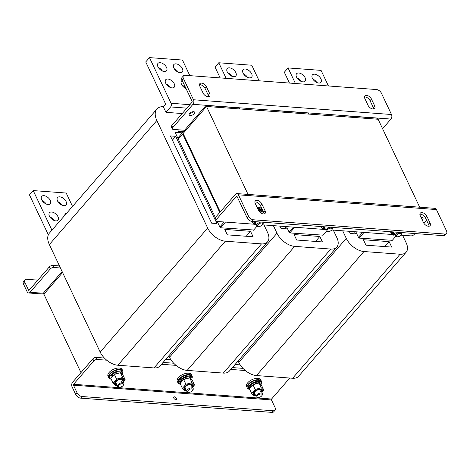 <?xml version="1.0" encoding="UTF-8"?>
<svg xmlns="http://www.w3.org/2000/svg" width="470" height="470" viewBox="0 0 470 470"><rect width="100%" height="100%" fill="white"/><g stroke="black" fill="none" stroke-linecap="round" stroke-linejoin="round"><path stroke-width="0.7" d="M220.236 211.888L183.147 133.433L206.518 106.473L378.109 119.251L419.669 207.176L386.646 204.744M183.429 134.032L182.683 133.974L178.271 139.067L206.518 106.473L206.03 105.45L239.03 107.906L239.518 108.928L206.518 106.473L248.054 194.421L419.687 207.205M80.969 372.593L43.886 294.144L62.592 272.553L43.886 294.144L43.404 293.121L62.111 271.531M206.03 105.45L177.789 138.045M275.332 110.609L308.332 113.07L308.813 114.093L275.814 111.631L275.332 110.609L274.527 111.537M344.628 115.773L377.627 118.229L378.109 119.251L345.109 116.795L344.628 115.773L343.829 116.695M225.459 222.075L220.518 227.774M253.518 230.23L257.172 226.017M281.089 196.883L248.089 194.427M224.172 221.981L219.831 226.987L224.172 221.981M294.755 227.239L289.82 232.932M322.82 235.394L326.468 231.175M350.391 202.041L317.35 199.586M293.468 227.139L289.126 232.151L293.468 227.139M364.05 232.397L359.115 238.096M392.115 240.552L395.769 236.339M362.77 232.303L358.428 237.309L362.77 232.303M207.981 96.72A4.353 2.491 40.9 0 0 209.661 96.168A4.353 2.491 40.9 0 0 209.667 93.559L206.447 86.744A4.353 2.491 40.9 0 0 203.158 83.548A4.353 2.491 40.9 0 0 199.856 83.648A4.353 2.491 40.9 0 0 199.85 86.251L203.069 93.072A4.353 2.491 40.9 0 0 207.981 96.72M199.474 84.735A4.353 2.491 -139.1 0 1 205.043 88.36L208.269 95.181A4.353 2.491 -139.1 0 1 208.639 96.697M372.974 109.011A4.353 2.491 40.9 0 0 374.655 108.453A4.353 2.491 40.9 0 0 374.666 105.85L371.441 99.035A4.353 2.491 40.9 0 0 368.157 95.839A4.353 2.491 40.9 0 0 364.855 95.939A4.353 2.491 40.9 0 0 364.843 98.541L368.063 105.356A4.353 2.491 40.9 0 0 372.974 109.011M364.473 97.02A4.353 2.491 -139.1 0 1 370.043 100.65L373.262 107.465A4.353 2.491 -139.1 0 1 373.632 108.987M193.317 111.69A3.049 1.522 -25.3 0 1 193.299 111.713A3.049 1.522 -25.3 0 1 189.627 113.435M189.645 113.417A3.049 1.522 -25.3 0 1 192.494 111.795A3.049 1.522 -25.3 0 1 194.709 112.283A3.049 1.522 -25.3 0 1 194.263 113.758A3.049 1.522 -25.3 0 1 191.413 115.379A3.049 1.522 -25.3 0 1 189.199 114.886A3.049 1.522 -25.3 0 1 189.645 113.417M172.737 127.658A2.614 1.304 154.7 0 0 172.355 128.921L171.391 126.877A2.614 1.304 -25.3 0 1 171.773 125.613L172.737 127.658L192.959 104.322A3.255 2.115 -85.7 0 0 193.499 99.763L183.429 78.455A4.353 2.491 40.9 0 1 183.435 75.852A4.353 2.491 40.9 0 1 185.115 75.294L376.511 89.547A4.353 2.491 40.9 0 1 381.423 93.201L391.492 114.51A3.255 2.115 94.3 0 1 390.952 119.069L382.586 128.721M184.534 130.255L173.318 129.42A2.614 1.304 154.7 0 1 172.355 128.921M171.773 125.613L191.989 102.278A0.64 0.417 -85.7 0 0 192.095 101.379L182.025 80.07A4.353 2.491 -139.1 0 1 182.037 77.468L183.435 75.852M421.948 212.61A4.353 2.491 40.9 0 0 420.268 213.168A4.353 2.491 40.9 0 0 420.256 215.771L423.482 222.586A4.353 2.491 40.9 0 0 426.766 225.782A4.353 2.491 40.9 0 0 430.068 225.682A4.353 2.491 40.9 0 0 430.079 223.08L426.854 216.265A4.353 2.491 40.9 0 0 421.948 212.61M419.886 214.25A4.353 2.491 -139.1 0 1 420.544 214.226A4.353 2.491 -139.1 0 1 425.456 217.88L428.675 224.695A4.353 2.491 -139.1 0 1 429.045 226.217M256.949 200.32A4.353 2.491 40.9 0 0 255.275 200.878A4.353 2.491 40.9 0 0 255.263 203.481L258.482 210.296A4.353 2.491 40.9 0 0 261.772 213.492A4.353 2.491 40.9 0 0 265.074 213.392A4.353 2.491 40.9 0 0 265.086 210.789L261.861 203.974A4.353 2.491 40.9 0 0 256.949 200.32M254.893 201.965A4.353 2.491 -139.1 0 1 255.551 201.936A4.353 2.491 -139.1 0 1 260.462 205.59L263.682 212.405A4.353 2.491 -139.1 0 1 264.052 213.926M422.201 219.884A3.049 1.522 154.7 0 0 422.554 219.531A3.049 1.522 154.7 0 0 423 218.057A3.049 1.522 154.7 0 0 421.079 217.51M421.238 217.839A3.049 1.522 154.7 0 0 421.59 217.487A3.049 1.522 154.7 0 0 421.608 217.463M216.229 219.666L236.451 196.337A0.64 0.417 -85.7 0 1 237.033 196.442L247.103 217.751L248.507 216.13L238.431 194.821A3.255 2.115 -85.7 0 0 236.927 193.593A3.255 2.115 -85.7 0 0 235.482 194.292L215.266 217.622L216.229 219.666A2.614 1.304 154.7 0 0 215.853 220.929A2.614 1.304 154.7 0 0 216.811 221.435L254.141 224.214M215.853 220.929L214.884 218.885A2.614 1.304 -25.3 0 1 215.266 217.622M262.419 224.83L323.436 229.372M331.714 229.989L392.738 234.536M401.016 235.153L410.845 235.881A2.614 1.304 154.7 0 0 414.229 234.413L414.981 233.537M423.875 223.279L426.548 220.195M236.927 193.593L434.92 208.339A3.255 2.115 94.3 0 1 436.43 209.567L446.5 230.876A4.353 2.491 40.9 0 1 446.488 233.478L445.09 235.1A4.353 2.491 -139.1 0 1 443.41 235.658L444.814 234.037A4.353 2.491 40.9 0 0 446.488 233.478M248.507 216.13A4.353 2.491 40.9 0 0 253.418 219.784L444.814 234.037M253.418 219.784L252.014 221.399L443.41 235.658M252.014 221.399A4.353 2.491 -139.1 0 1 247.103 217.751M396.756 234.877A2.785 1.392 154.7 0 0 397.156 236.733A2.785 1.392 154.7 0 0 400.981 235.194A2.785 1.392 154.7 0 0 401.268 234.788A2.785 1.392 154.7 0 0 400.105 233.302A2.785 1.392 154.7 0 0 396.756 234.877M397.156 236.733L396.469 236.616A3.484 1.739 -25.3 0 1 395.458 235.975A3.484 1.739 -25.3 0 1 395.969 234.295A3.484 1.739 -25.3 0 1 399.512 232.386M401.239 232.515A3.484 1.739 -25.3 0 1 401.756 233.003A3.484 1.739 -25.3 0 1 401.609 234.183L401.268 234.788M394.947 234.883L393.502 235.147L390.964 232.809L392.004 231.828M390.447 231.71L390.964 232.809M392.832 231.892A5.005 2.503 154.7 0 0 394.782 234.536M394.506 233.954A4.177 2.091 -25.3 0 1 393.484 231.939M393.666 231.951A3.484 1.739 154.7 0 0 393.754 232.362L395.458 235.975M257.09 207.346A7.837 3.919 -25.3 0 1 261.426 208.821L262.072 210.184A7.837 3.919 -25.3 0 1 261.972 212.375M257.73 208.709A7.837 3.919 -25.3 0 1 262.072 210.184M261.755 213.486A6.962 3.484 154.7 0 0 261.796 211.647A6.962 3.484 154.7 0 0 259.24 210.313A6.962 3.484 154.7 0 0 258.482 210.296M261.796 211.647L261.285 210.56A6.962 3.484 154.7 0 0 258.723 209.221A6.962 3.484 154.7 0 0 257.965 209.209M327.455 229.718A2.785 1.392 154.7 0 0 327.854 231.575A2.785 1.392 154.7 0 0 331.679 230.03A2.785 1.392 154.7 0 0 331.967 229.63A2.785 1.392 154.7 0 0 330.81 228.144A2.785 1.392 154.7 0 0 327.455 229.718M327.854 231.575L327.173 231.452A3.484 1.739 -25.3 0 1 326.162 230.817A3.484 1.739 -25.3 0 1 326.673 229.131A3.484 1.739 -25.3 0 1 330.21 227.227M331.943 227.357A3.484 1.739 -25.3 0 1 332.46 227.838A3.484 1.739 -25.3 0 1 332.313 229.019L331.967 229.63M258.159 224.554A2.785 1.392 154.7 0 0 258.559 226.411A2.785 1.392 154.7 0 0 262.383 224.871A2.785 1.392 154.7 0 0 262.671 224.466A2.785 1.392 154.7 0 0 261.508 222.98A2.785 1.392 154.7 0 0 258.159 224.554M258.559 226.411L257.871 226.293A3.484 1.739 -25.3 0 1 256.867 225.653A3.484 1.739 -25.3 0 1 257.372 223.973A3.484 1.739 -25.3 0 1 260.915 222.063M262.642 222.192A3.484 1.739 -25.3 0 1 263.159 222.68A3.484 1.739 -25.3 0 1 263.012 223.861L262.671 224.466M261.032 213.086L260.621 212.205A5.658 2.832 154.7 0 0 259.005 211.177M260.991 213.057A5.658 2.832 154.7 0 0 260.38 212.552M325.645 229.724L324.2 229.989L321.668 227.645L322.708 226.669M321.151 226.552L321.668 227.645M323.536 226.728A5.005 2.503 154.7 0 0 325.481 229.372M325.205 228.796A4.177 2.091 -25.3 0 1 324.183 226.775M324.37 226.793A3.484 1.739 154.7 0 0 324.453 227.204L326.162 230.817M256.35 224.56L254.905 224.825L252.367 222.486L253.406 221.505M251.85 221.388L252.367 222.486M260.832 212.957L259.804 212.082M254.235 221.57A5.005 2.503 154.7 0 0 256.185 224.214M255.909 223.632A4.177 2.091 -25.3 0 1 254.887 221.617M255.069 221.629A3.484 1.739 154.7 0 0 255.157 222.046L256.867 225.653M182.683 133.974L219.766 212.428M298.744 73.003A5.658 3.243 40.9 0 0 296.564 73.725A5.658 3.243 40.9 0 0 297.451 78.555A5.658 3.243 40.9 0 0 302.933 81.862A5.658 3.243 40.9 0 0 305.112 81.134A5.658 3.243 40.9 0 0 304.225 76.305A5.658 3.243 40.9 0 0 298.744 73.003M314.583 74.178A5.658 3.243 40.9 0 0 312.403 74.906A5.658 3.243 40.9 0 0 313.29 79.736A5.658 3.243 40.9 0 0 318.772 83.043A5.658 3.243 40.9 0 0 320.951 82.315A5.658 3.243 40.9 0 0 320.064 77.485A5.658 3.243 40.9 0 0 314.583 74.178M363.392 239.729L389.131 241.645L391.71 247.097L365.965 245.181L363.392 239.729M396.98 236.704L395.329 236.845M402.596 235.27L406.174 242.837A15.669 8.971 -139.1 0 1 406.133 252.214A15.669 8.971 -139.1 0 1 400.093 254.217L363.95 251.526A15.669 8.971 -139.1 0 1 346.272 238.372L342.695 230.805M392.321 240.317L358.786 238.073L355.814 231.786M349.216 231.293L350.256 233.49L355.531 233.884L354.498 231.687M406.133 252.214L298.644 376.247A15.669 8.971 -139.1 0 1 292.604 378.256L256.461 375.559A15.669 8.971 -139.1 0 1 238.784 362.411L238.108 360.978M389.131 241.645L384.848 246.586M328.43 85.969L321.069 70.388L288.069 67.933L295.43 83.507M289.444 83.061L284.332 72.245L288.069 67.933M300.994 81.339A5.658 3.243 40.9 0 0 296.946 77.832M316.833 82.52A5.658 3.243 40.9 0 0 312.785 79.013M229.442 67.839A5.658 3.243 40.9 0 0 227.263 68.561A5.658 3.243 40.9 0 0 228.15 73.396A5.658 3.243 40.9 0 0 233.631 76.698A5.658 3.243 40.9 0 0 235.817 75.975A5.658 3.243 40.9 0 0 234.924 71.146A5.658 3.243 40.9 0 0 229.442 67.839M245.287 69.02A5.658 3.243 40.9 0 0 243.102 69.742A5.658 3.243 40.9 0 0 243.995 74.571A5.658 3.243 40.9 0 0 249.47 77.879A5.658 3.243 40.9 0 0 251.656 77.156A5.658 3.243 40.9 0 0 250.763 72.327A5.658 3.243 40.9 0 0 245.287 69.02M294.091 234.565L319.829 236.486L322.408 241.938L296.67 240.017L294.091 234.565M327.684 231.54L326.027 231.687M333.295 230.106L336.873 237.673A15.669 8.971 -139.1 0 1 336.837 247.05A15.669 8.971 -139.1 0 1 330.792 249.059L294.655 246.368A15.669 8.971 -139.1 0 1 276.971 233.214L273.399 225.647M323.025 235.153L289.491 232.909L286.518 226.622M279.914 226.135L280.954 228.326L286.236 228.72L285.196 226.522M336.837 247.05L229.348 371.089A15.669 8.971 -139.1 0 1 223.309 373.092L187.166 370.401A15.669 8.971 -139.1 0 1 169.488 357.247L168.812 355.814M319.829 236.486L315.546 241.427M259.135 80.805L251.773 65.23L218.773 62.769L226.135 78.349M220.148 77.903L215.031 67.087L218.773 62.769M231.692 76.181A5.658 3.243 40.9 0 0 227.645 72.674M247.531 77.362A5.658 3.243 40.9 0 0 243.484 73.855M160.147 62.68A5.658 3.243 40.9 0 0 157.967 63.403A5.658 3.243 40.9 0 0 158.854 68.232A5.658 3.243 40.9 0 0 164.336 71.54A5.658 3.243 40.9 0 0 166.515 70.811A5.658 3.243 40.9 0 0 165.628 65.982A5.658 3.243 40.9 0 0 160.147 62.68M167.878 79.036A5.658 3.243 40.9 0 0 165.699 79.759A5.658 3.243 40.9 0 0 166.586 84.588A5.658 3.243 40.9 0 0 172.067 87.896A5.658 3.243 40.9 0 0 174.247 87.173A5.658 3.243 40.9 0 0 173.359 82.344A5.658 3.243 40.9 0 0 167.878 79.036M182.201 80.446A5.658 3.243 40.9 0 0 181.537 80.94A5.658 3.243 40.9 0 0 186.055 88.595M175.986 63.855A5.658 3.243 40.9 0 0 173.806 64.584A5.658 3.243 40.9 0 0 174.693 69.413A5.658 3.243 40.9 0 0 180.175 72.721A5.658 3.243 40.9 0 0 182.354 71.992A5.658 3.243 40.9 0 0 181.467 67.163A5.658 3.243 40.9 0 0 175.986 63.855M63.914 205.696A5.658 3.243 -139.1 0 1 58.433 202.394A5.658 3.243 -139.1 0 1 57.546 197.559A5.658 3.243 -139.1 0 1 59.725 196.836A5.658 3.243 -139.1 0 1 65.207 200.144A5.658 3.243 -139.1 0 1 66.1 204.973A5.658 3.243 -139.1 0 1 63.914 205.696M64.778 215.366A5.658 3.243 -139.1 0 1 65.277 213.921A5.658 3.243 -139.1 0 1 66.64 213.221M55.807 220.876A5.658 3.243 -139.1 0 1 50.325 217.569A5.658 3.243 -139.1 0 1 49.438 212.74A5.658 3.243 -139.1 0 1 51.618 212.011A5.658 3.243 -139.1 0 1 57.099 215.319A5.658 3.243 -139.1 0 1 57.992 220.148A5.658 3.243 -139.1 0 1 55.807 220.876M48.075 204.515A5.658 3.243 -139.1 0 1 42.594 201.213A5.658 3.243 -139.1 0 1 41.707 196.384A5.658 3.243 -139.1 0 1 43.886 195.655A5.658 3.243 -139.1 0 1 49.368 198.963A5.658 3.243 -139.1 0 1 50.261 203.792A5.658 3.243 -139.1 0 1 48.075 204.515M186.901 108.147L170.622 106.937A2.614 1.698 -85.7 0 0 171.057 103.277L149.472 57.61L145.735 61.923L165.71 104.181L163.372 106.878L165.951 112.33L182.231 113.54M224.795 229.407L250.534 231.322L253.113 236.774L227.374 234.859L224.795 229.407M258.382 226.381L256.732 226.522M263.999 224.948L267.577 232.515A15.669 8.971 -139.1 0 1 267.536 241.891A15.669 8.971 -139.1 0 1 261.496 243.895L225.353 241.204A15.669 8.971 -139.1 0 1 207.675 228.05L156.851 120.532A19.152 10.969 -139.1 0 1 156.898 109.069A19.152 10.969 -139.1 0 1 163.63 106.584M253.724 229.995L220.189 227.75L217.216 221.464M215.354 217.516L175.087 132.329L182.278 132.863M170.416 135.93L211.659 223.168L216.934 223.561L175.698 136.318L170.416 135.93M177.684 129.744L178.4 131.259L183.347 131.629M267.536 241.891L160.053 365.924A15.669 8.971 -139.1 0 1 154.007 367.934L117.87 365.237A15.669 8.971 -139.1 0 1 100.186 352.089L49.362 244.564A19.152 10.969 -139.1 0 1 49.409 233.102L156.898 109.069M175.698 136.318L172.402 140.125M250.534 231.322L246.251 236.263M48.345 234.818L29.475 194.903L33.211 190.585L66.211 193.047L72.533 206.418M33.211 190.585L51.935 230.188M57.928 201.671A5.658 3.243 -139.1 0 1 61.975 205.179M49.82 216.846A5.658 3.243 -139.1 0 1 53.868 220.354M42.089 200.49A5.658 3.243 -139.1 0 1 46.136 203.998M170.622 106.937L165.951 112.33M189.833 75.647L182.472 60.066L149.472 57.61M162.397 71.017A5.658 3.243 40.9 0 0 158.349 67.51M170.128 87.379A5.658 3.243 40.9 0 0 166.08 83.871M185.967 88.56A5.658 3.243 40.9 0 0 181.919 85.046M178.236 72.198A5.658 3.243 40.9 0 0 174.188 68.691M240.188 364.885L235.053 364.503M170.886 359.72L165.757 359.339M174.482 396.833A1.739 0.999 40.9 0 0 173.812 397.056A1.739 0.999 40.9 0 0 174.082 398.542A1.739 0.999 40.9 0 0 175.768 399.559A1.739 0.999 40.9 0 0 176.438 399.336A1.739 0.999 40.9 0 0 176.168 397.849A1.739 0.999 40.9 0 0 174.482 396.833M106.719 360.196L97.173 359.485A2.614 1.304 154.7 0 0 93.788 360.96L73.573 384.29A0.64 0.417 -85.7 0 0 73.467 385.189L271.46 399.935A0.64 0.417 94.3 0 1 271.566 399.036L289.761 378.039M242.996 368.374L232.38 367.587M173.7 363.216L163.084 362.423M104.399 358.052L96.209 357.441L97.173 359.485M93.788 360.96L92.825 358.916L72.603 382.245A3.255 2.115 -85.7 0 0 72.063 386.804L75.694 394.483L77.092 392.867L73.467 385.189M92.825 358.916A2.614 1.304 -25.3 0 1 96.209 357.441M245.317 370.519L230.776 369.438M176.015 365.36L161.48 364.279M271.46 399.935L275.091 407.613A4.353 2.491 40.9 0 1 275.079 410.216A4.353 2.491 40.9 0 1 273.399 410.774L82.003 396.521L80.605 398.137A4.353 2.491 -139.1 0 1 75.694 394.483M275.079 410.216L273.675 411.832A4.353 2.491 -139.1 0 1 271.995 412.39L80.605 398.137M77.092 392.867A4.353 2.491 40.9 0 0 82.003 396.521M29.164 290.178L28.529 290.131L24.904 282.452L23.5 284.068L27.131 291.747A3.255 2.115 -85.7 0 0 28.635 292.975A3.255 2.115 -85.7 0 0 30.08 292.275L50.296 268.946L49.332 266.901A2.614 1.304 -25.3 0 1 52.711 265.433L59.467 265.932M28.529 290.131A0.64 0.417 -85.7 0 0 29.111 290.231L49.332 266.901M52.711 265.433L53.68 267.477L60.43 267.982M53.68 267.477A2.614 1.304 154.7 0 0 50.296 268.946M23.5 284.068A4.353 2.491 -139.1 0 1 23.512 281.465L24.91 279.85A4.353 2.491 40.9 0 0 24.904 282.452M24.91 279.85A4.353 2.491 40.9 0 1 26.59 279.292L37.87 280.132M248.988 389.225A7.837 3.919 -25.3 0 1 247.238 387.909L246.591 386.546A7.837 3.919 -25.3 0 1 247.737 382.756A7.837 3.919 -25.3 0 1 255.063 378.591A7.837 3.919 -25.3 0 1 260.756 379.848L261.402 381.211A7.837 3.919 -25.3 0 1 261.302 383.403M247.238 387.909A7.837 3.919 -25.3 0 1 248.377 384.119A7.837 3.919 -25.3 0 1 255.709 379.954A7.837 3.919 -25.3 0 1 261.402 381.211M260.973 384.771A6.962 3.484 154.7 0 0 261.132 382.674A6.962 3.484 154.7 0 0 258.571 381.34A6.962 3.484 154.7 0 0 251.215 383.761A6.962 3.484 154.7 0 0 248.536 388.631A6.962 3.484 154.7 0 0 249.917 389.742M261.132 382.674L260.615 381.587A6.962 3.484 154.7 0 0 258.059 380.248A6.962 3.484 154.7 0 0 250.698 382.668A6.962 3.484 154.7 0 0 248.025 387.538L248.536 388.631M261.714 395.899A2.785 1.392 154.7 0 0 262.002 395.493A2.785 1.392 154.7 0 0 260.844 394.007A2.785 1.392 154.7 0 0 257.49 395.581A2.785 1.392 154.7 0 0 257.889 397.438A2.785 1.392 154.7 0 0 261.714 395.899M257.889 397.438L257.202 397.32A3.484 1.739 -25.3 0 1 256.197 396.68A3.484 1.739 -25.3 0 1 256.702 395A3.484 1.739 -25.3 0 1 259.963 393.149A3.484 1.739 -25.3 0 1 262.495 393.707A3.484 1.739 -25.3 0 1 262.342 394.888L262.002 395.493M260.409 384.213L259.951 383.232A5.658 2.832 154.7 0 0 257.871 382.145A5.658 2.832 154.7 0 0 250.745 385.112L251.432 386.217M260.398 384.202A5.658 2.832 154.7 0 0 259.71 383.579M250.974 385.6L250.363 385.553A5.658 2.832 154.7 0 0 249.717 388.073L249.805 388.261M250.363 385.553L250.874 386.646A5.658 2.832 154.7 0 0 250.31 387.568M257.836 383.226A5.658 2.832 154.7 0 0 253.571 384.478M252.496 385.142A5.658 2.832 154.7 0 0 251.256 386.205M255.239 394.659A4.177 2.091 -25.3 0 1 254.293 392.497A4.177 2.091 -25.3 0 1 254.728 391.892A4.177 2.091 -25.3 0 1 260.462 389.577A4.177 2.091 -25.3 0 1 261.537 391.686M254.499 392.174A3.484 1.739 154.7 0 0 254.487 393.073L256.197 396.68M263.788 390.1L261.543 385.359L259.011 383.015L252.966 384.719L251.127 386.563L249.458 388.766L251.697 393.513L255.204 389.465L261.25 387.762L263.788 390.1L261.931 392.521M255.516 395.241A5.005 2.503 -25.3 0 1 254.1 391.845A5.005 2.503 -25.3 0 1 260.492 389.019A5.005 2.503 -25.3 0 1 261.813 392.262M261.25 387.762L259.011 383.015M255.204 389.465L252.966 384.719M255.68 395.593L254.235 395.852L251.697 393.513M260.274 391.78A3.484 1.739 154.7 0 0 260.785 390.094A3.484 1.739 154.7 0 0 260.086 389.536M179.693 384.061A7.837 3.919 -25.3 0 1 177.936 382.75L177.296 381.387A7.837 3.919 -25.3 0 1 178.436 377.598A7.837 3.919 -25.3 0 1 185.768 373.433A7.837 3.919 -25.3 0 1 191.46 374.69L192.101 376.053A7.837 3.919 -25.3 0 1 192.007 378.244M177.936 382.75A7.837 3.919 -25.3 0 1 179.082 378.961A7.837 3.919 -25.3 0 1 186.408 374.796A7.837 3.919 -25.3 0 1 192.101 376.053M110.397 378.902A7.837 3.919 -25.3 0 1 108.641 377.586L107.994 376.223A7.837 3.919 -25.3 0 1 109.14 372.434A7.837 3.919 -25.3 0 1 116.466 368.274A7.837 3.919 -25.3 0 1 122.159 369.532L122.805 370.895A7.837 3.919 -25.3 0 1 122.705 373.08M108.641 377.586A7.837 3.919 -25.3 0 1 109.78 373.797A7.837 3.919 -25.3 0 1 117.112 369.637A7.837 3.919 -25.3 0 1 122.805 370.895M191.678 379.607A6.962 3.484 154.7 0 0 191.831 377.516A6.962 3.484 154.7 0 0 189.275 376.176A6.962 3.484 154.7 0 0 181.919 378.597A6.962 3.484 154.7 0 0 179.24 383.467A6.962 3.484 154.7 0 0 180.621 384.578M191.831 377.516L191.314 376.423A6.962 3.484 154.7 0 0 188.758 375.089A6.962 3.484 154.7 0 0 181.402 377.51A6.962 3.484 154.7 0 0 178.723 382.374L179.24 383.467M122.382 374.449A6.962 3.484 154.7 0 0 122.535 372.352A6.962 3.484 154.7 0 0 119.979 371.018A6.962 3.484 154.7 0 0 112.618 373.439A6.962 3.484 154.7 0 0 109.939 378.309A6.962 3.484 154.7 0 0 111.32 379.419M122.535 372.352L122.018 371.265A6.962 3.484 154.7 0 0 119.462 369.925A6.962 3.484 154.7 0 0 112.107 372.346A6.962 3.484 154.7 0 0 109.428 377.216L109.939 378.309M192.418 390.735A2.785 1.392 154.7 0 0 192.706 390.335A2.785 1.392 154.7 0 0 191.543 388.849A2.785 1.392 154.7 0 0 188.194 390.423A2.785 1.392 154.7 0 0 188.593 392.28A2.785 1.392 154.7 0 0 192.418 390.735M188.593 392.28L187.906 392.156A3.484 1.739 -25.3 0 1 186.895 391.522A3.484 1.739 -25.3 0 1 187.407 389.836A3.484 1.739 -25.3 0 1 190.661 387.985A3.484 1.739 -25.3 0 1 193.194 388.543A3.484 1.739 -25.3 0 1 193.047 389.73L192.706 390.335M123.117 385.576A2.785 1.392 154.7 0 0 123.404 385.171A2.785 1.392 154.7 0 0 122.247 383.685A2.785 1.392 154.7 0 0 118.892 385.259A2.785 1.392 154.7 0 0 119.292 387.115A2.785 1.392 154.7 0 0 123.117 385.576M119.292 387.115L118.605 386.998A3.484 1.739 -25.3 0 1 117.6 386.363A3.484 1.739 -25.3 0 1 118.111 384.677A3.484 1.739 -25.3 0 1 121.366 382.827A3.484 1.739 -25.3 0 1 123.898 383.385A3.484 1.739 -25.3 0 1 123.751 384.566L123.404 385.171M191.114 379.049L190.65 378.074A5.658 2.832 154.7 0 0 188.576 376.987A5.658 2.832 154.7 0 0 181.444 379.954L182.131 381.058M191.102 379.037A5.658 2.832 154.7 0 0 190.415 378.421M181.673 380.436L181.062 380.395A5.658 2.832 154.7 0 0 180.421 382.909L180.509 383.097M181.062 380.395L181.579 381.481A5.658 2.832 154.7 0 0 181.015 382.404M188.535 378.062A5.658 2.832 154.7 0 0 184.269 379.314M183.2 379.983A5.658 2.832 154.7 0 0 181.961 381.041M121.818 373.891L121.354 372.91A5.658 2.832 154.7 0 0 119.274 371.823A5.658 2.832 154.7 0 0 112.148 374.79L112.835 375.894M121.8 373.879A5.658 2.832 154.7 0 0 121.113 373.256M112.377 375.277L111.766 375.23A5.658 2.832 154.7 0 0 111.12 377.751L111.214 377.939M111.766 375.23L112.283 376.323A5.658 2.832 154.7 0 0 111.713 377.245M119.239 372.904A5.658 2.832 154.7 0 0 114.974 374.155M113.904 374.819A5.658 2.832 154.7 0 0 112.665 375.882M185.944 389.501A4.177 2.091 -25.3 0 1 184.998 387.333A4.177 2.091 -25.3 0 1 185.427 386.728A4.177 2.091 -25.3 0 1 191.167 384.419A4.177 2.091 -25.3 0 1 192.236 386.522M185.204 387.016A3.484 1.739 154.7 0 0 185.192 387.909L186.895 391.522M194.486 384.942L192.248 380.201L189.71 377.856L183.664 379.56L181.825 381.399L180.157 383.608L182.401 388.349L185.909 384.301L191.954 382.598L194.486 384.942L192.635 387.362M186.214 390.082A5.005 2.503 -25.3 0 1 184.804 386.687A5.005 2.503 -25.3 0 1 191.196 383.861A5.005 2.503 -25.3 0 1 192.512 387.104M191.954 382.598L189.71 377.856M185.909 384.301L183.664 379.56M186.384 390.429L184.939 390.693L182.401 388.349M190.979 386.616A3.484 1.739 154.7 0 0 191.484 384.936A3.484 1.739 154.7 0 0 190.785 384.372M116.642 384.337A4.177 2.091 -25.3 0 1 115.696 382.175A4.177 2.091 -25.3 0 1 116.131 381.57A4.177 2.091 -25.3 0 1 121.865 379.255A4.177 2.091 -25.3 0 1 122.94 381.364M115.902 381.852A3.484 1.739 154.7 0 0 115.89 382.75L117.6 386.363M125.19 379.784L122.946 375.037L120.414 372.692L114.369 374.396L112.53 376.241L110.861 378.444L113.106 383.191L116.613 379.143L122.652 377.439L125.19 379.784L123.334 382.198M116.918 384.918A5.005 2.503 -25.3 0 1 115.502 381.522A5.005 2.503 -25.3 0 1 121.894 378.697A5.005 2.503 -25.3 0 1 123.216 381.946M122.652 377.439L120.414 372.692M116.613 379.143L114.369 374.396M117.083 385.271L115.638 385.535L113.106 383.191M121.683 381.458A3.484 1.739 154.7 0 0 122.188 379.772A3.484 1.739 154.7 0 0 121.489 379.214M208.269 95.181L209.667 93.559M373.262 107.465L374.666 105.85M390.952 119.069L192.959 104.322M391.492 114.51L193.499 99.763M183.429 78.455L182.025 80.07M370.043 100.65L371.441 99.035M205.043 88.36L206.447 86.744M236.451 196.337L236.998 196.378M238.431 194.821L436.43 209.567M263.682 212.405L265.086 210.789M260.462 205.59L261.861 203.974M428.675 224.695L430.079 223.08M425.456 217.88L426.854 216.265M238.784 362.411L346.272 238.372M256.461 375.559L363.95 251.526M292.604 378.256L400.093 254.217M169.488 357.247L276.971 233.214M187.166 370.401L294.655 246.368M223.309 373.092L330.792 249.059M100.186 352.089L207.675 228.05M117.87 365.237L225.353 241.204M49.362 244.564L156.851 120.532M154.007 367.934L261.496 243.895M171.057 103.277L189.909 104.681M271.566 399.036L73.573 384.29M271.995 412.39L273.399 410.774M30.08 292.275L43.475 293.274M401.756 233.003L401.539 232.538M332.46 227.838L332.237 227.374M263.159 222.68L262.942 222.216M43.869 294.108L28.635 292.975M262.495 393.707L260.785 390.094M193.194 388.543L191.484 384.936M123.898 383.385L122.188 379.772"/></g></svg>
